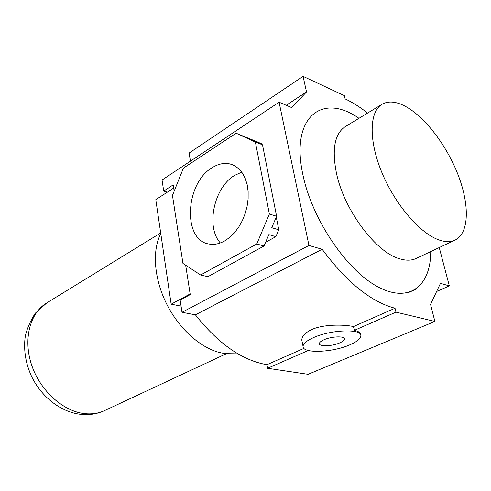 <?xml version="1.0" encoding="UTF-8"?>
<svg xmlns="http://www.w3.org/2000/svg" width="491" height="491" viewBox="0 0 491 491"><rect width="100%" height="100%" fill="white"/><g stroke="black" fill="none" stroke-linecap="round" stroke-linejoin="round"><path stroke-width="0.74" d="M430.711 251.595C430.853 285.652 409.598 303.634 378.242 287.026C346.977 270.823 312.135 219.6 302.959 175.017C290.034 116.527 322.434 92.468 358.958 118.313M455.077 240.087L416.178 258.456C411.636 260.592 406.229 260.733 399.969 258.886C376.253 252.81 344.265 210.449 336.525 173.501C331.707 149.43 334.61 133.816 345.228 126.666L381.986 104.307C369.269 111.715 368.532 140.586 381.967 172.74C395.304 204.882 420.406 233.839 439.328 240.074C445.484 242.124 450.732 242.131 455.077 240.087C469.286 233.231 469.74 204.778 458.017 174.692C446.331 144.575 423.77 115.36 403.823 105.528C395.175 101.33 387.896 100.919 381.986 104.307M241.768 172.145L234.624 175.391C213.947 187.39 205.576 226.891 220.336 242.971M212.02 167.781C218.182 163.865 224.258 162.613 230.248 164.019L234.876 165.884L239.025 168.99L242.536 173.249L245.285 178.546L247.182 184.702L248.139 191.521L248.127 198.769L247.126 206.195L245.187 213.554L242.37 220.576L238.767 227.026L234.526 232.691L229.782 237.374L224.7 240.934C219.367 243.917 214.186 244.96 209.154 244.052C182.449 240.51 185.076 183.474 212.02 167.781M323.845 339.827C331.376 336.323 344.866 335.807 344.473 338.986C344.406 340.226 342.865 341.515 339.846 342.853C332.309 346.284 319.058 346.806 319.377 343.614C319.426 342.417 320.918 341.153 323.845 339.827M313.111 337.79C306.507 340.834 303.156 343.706 303.057 346.413C302.438 353.772 332.61 352.556 349.973 344.774C357.055 341.675 360.682 338.673 360.848 335.758C361.867 328.436 330.431 329.627 313.111 337.79M302.082 341.454L301.836 340.226C301.701 336.415 304.911 332.898 311.466 329.664C323.219 324.121 343.903 324.428 353.508 326.54L354.342 330.351C358.399 331.229 360.486 332.665 360.609 334.659L360.646 334.819M269.375 214.027L256.756 244.009L200.604 275.003L182.959 263.464L172.464 195.455L183.407 168.137L236.085 133.239L257.376 141.893L261.869 143.949L254.982 141.347L262.507 144.802L255.394 142.114L269.375 214.027L276.605 216.255L262.507 144.802M236.085 133.239L255.394 142.114M256.756 244.009L264.041 246.003L268.847 234.624L275.881 236.644L265.613 242.284M276.273 217.047L278.79 229.794L275.881 236.644M278.79 229.794L271.762 227.72L276.605 216.255M200.604 275.003L207.92 276.679L264.041 246.003M439.242 247.568L449.326 285.897L440.464 283.344L430.552 304.365L434.873 321.427L395.967 312.147L395.034 308.238C371.11 301.99 346.812 282.337 322.151 249.275L308.962 245.475L279.097 102.214L291.715 107.621L306.519 91.927L303.07 76.351L344.357 95.641L345.13 98.9C352.581 102.38 360.063 107.106 367.569 113.077M185.684 265.244L190.244 294.606L180.154 300.044L181.995 312.282L195.393 314.829C218.403 343.853 242.259 360.474 266.951 364.684L303.947 348.383M266.951 364.684L267.607 368.275L308.268 350.494M267.607 368.275L308.09 374.308L434.873 321.427M354.342 330.351L395.967 312.147M436.634 291.47L449.326 285.897M190.447 161.134L189.115 153.057L303.07 76.351M286.228 105.27L306.519 91.927M167.357 192.165L163.712 191.073L162.042 180.013L279.097 102.214M261.869 143.949L261.985 144.563M181.995 312.282L308.962 245.475M163.712 191.073L173.194 184.88L174.176 191.183M195.393 314.829L322.151 249.275M415.625 289.377L408.371 292.63M353.508 326.54L395.034 308.238M160.784 233.606C151.762 250.876 154.106 279.98 167.474 305.598C180.829 331.222 203.599 350.243 223.258 353.256L236.527 353.011M190.14 293.949L171.156 304.187L181.069 306.126M173.691 188.053L155.8 199.671L171.156 304.187M85.673 413.741C92.578 414.294 98.9 413.232 104.657 410.556C97.611 413.796 90.099 415.11 82.107 414.496C61.449 412.747 41.52 397.225 31.51 376.272C25.919 363.941 23.74 351.446 24.967 338.784C25.722 331.879 29.098 323.416 35.094 313.405L46.725 302.947C29.804 313.129 22.844 339.68 31.829 365.611C40.704 391.554 64.137 412.066 85.673 413.741M230.248 164.019L233.219 165.05M344.473 338.986L344.381 338.587M303.057 346.413L301.836 340.226M226.529 353.637L104.657 410.556M160.692 232.961L46.725 302.947"/></g></svg>
